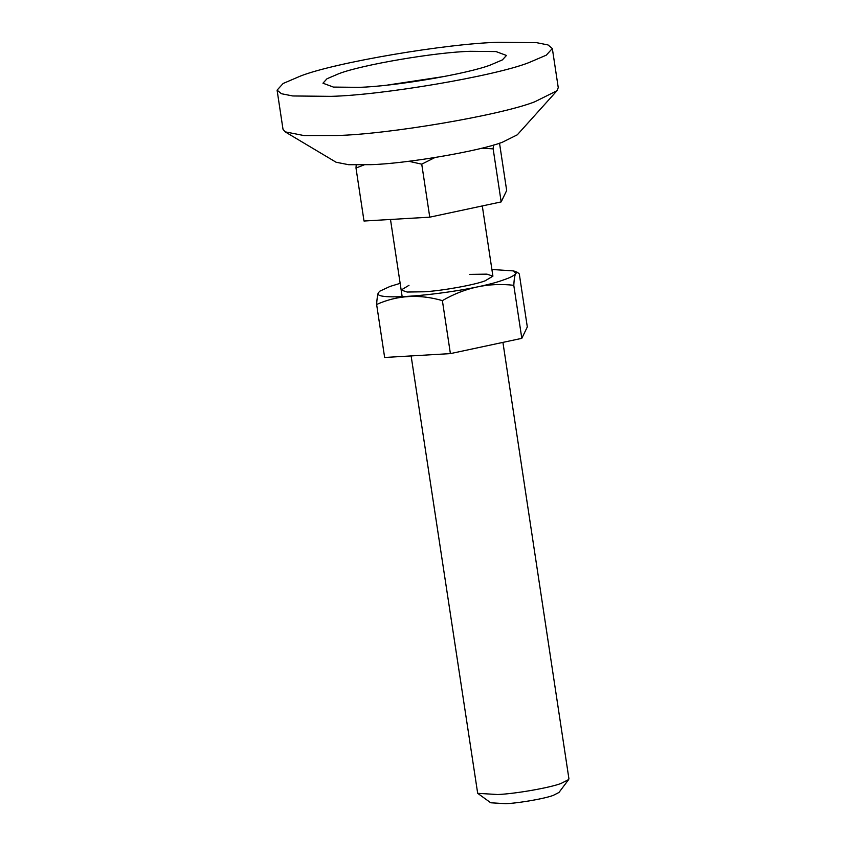 <?xml version="1.0" encoding="UTF-8"?>
<svg xmlns="http://www.w3.org/2000/svg" width="846" height="846" viewBox="0 0 846 846"><rect width="100%" height="100%" fill="white"/><g stroke="black" fill="none" stroke-linecap="round" stroke-linejoin="round"><path stroke-width="1.27" d="M400.147 283.347L390.038 286.434L379.822 291.161L378.426 292.737C370.527 302.857 469.615 292.61 504.036 279.74C510.688 277.477 514.558 275.373 515.648 273.438L513.628 270.921L491.896 269.472M469.604 274.4L486.915 274.136L492.911 276.156L485.086 280.851C474.701 284.869 442.828 290.686 424.459 291.775L407.159 292.039L401.163 290.03L408.978 285.324M376.629 304.475L384.644 357.477L450.4 353.617L521.813 338.347L527.312 326.958L519.296 273.945L517.498 272.37L515.658 273.448C514.728 275.51 514.093 279.466 513.786 285.314C488.829 282.395 465.025 287.492 442.384 300.616C419.193 293.932 397.271 295.222 376.629 304.475C376.935 298.797 377.528 294.884 378.416 292.748L379.822 291.161M521.813 338.347L513.786 285.314M450.4 353.617L442.384 300.616M277.086 90.141L283.008 129.29L285.134 131.849L336.074 162.231L348.626 164.706L370.58 164.663C404.695 163.87 479.471 151.233 502.503 142.181L517.297 134.821L556.975 90.744L558.254 87.667L552.332 48.508L548.007 44.933L536.628 42.681L498.442 42.3C447.259 43.484 335.101 62.435 300.552 76.024L283.135 83.479L277.086 90.141L281.401 93.716L292.79 95.968L330.966 96.349C382.159 95.164 494.307 76.214 528.866 62.625L546.283 55.17L552.332 48.508M285.134 131.849L303.978 135.561L336.888 135.508C388.071 134.324 500.229 115.373 534.788 101.784L556.975 90.744M338.601 73.792L326.99 78.763L322.961 83.204L333.43 87.085L358.884 87.339C393.009 86.556 467.775 73.919 490.807 64.856L502.418 59.886L506.458 55.445L495.989 51.564L470.535 51.31C436.409 52.092 361.633 64.73 338.601 73.792M568.639 779.578L558.963 792.469L553.305 795.356C545.12 798.561 519.116 803.118 505.781 803.689L490.743 802.78L477.683 793.326L497.734 794.531C515.51 793.781 550.186 787.7 561.099 783.428L568.639 779.578L568.914 778.722L502.926 342.387M435.267 78.202L397.694 83.891M411.124 355.923L477.683 793.326M364.118 164.896L355.997 168.026L364.013 221.028L429.757 217.168L501.17 201.908L506.669 190.509L499.521 143.175M501.17 201.908L493.155 148.875L481.85 148.166M434.812 157.589L421.742 164.166L408.777 161.279M429.757 217.168L421.742 164.166M355.997 168.026L356.208 164.959M493.44 145.047L493.155 148.875M445.218 76.341L387.627 85.044M513.628 270.921L517.498 272.37M492.911 276.156L482.294 205.938M390.492 219.474L402.167 296.703"/></g></svg>
